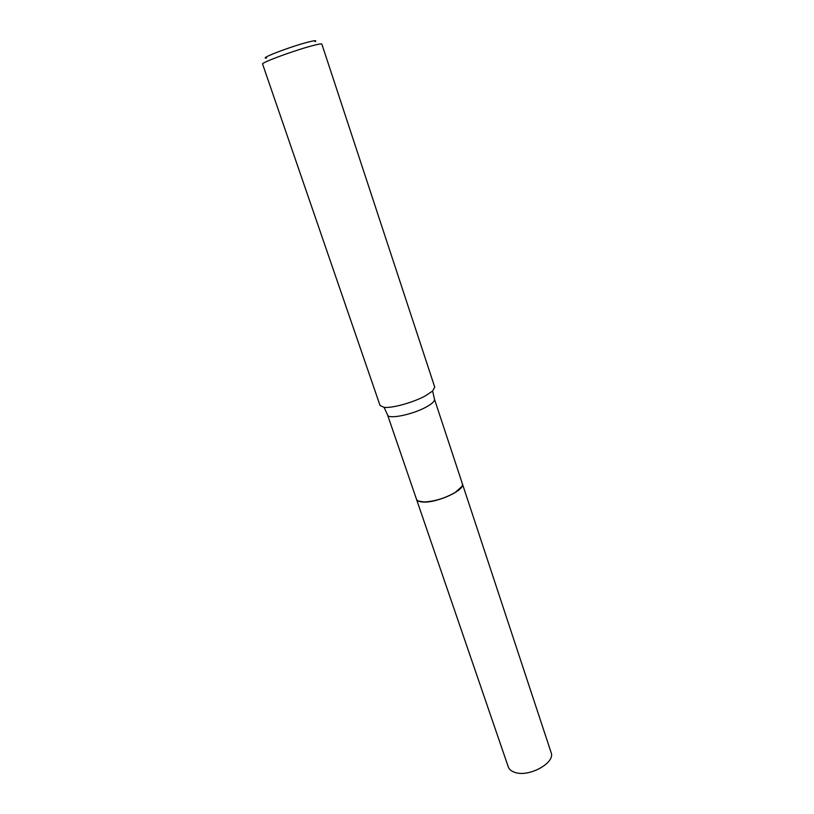 <?xml version="1.0" encoding="UTF-8"?>
<svg xmlns="http://www.w3.org/2000/svg" width="814" height="814" viewBox="0 0 814 814"><rect width="100%" height="100%" fill="white"/><g stroke="black" fill="none" stroke-linecap="round" stroke-linejoin="round"><path stroke-width="1.22" d="M514.417 772.221C528.296 777.848 555.769 762.891 551.088 752.472L462.393 483.811C465.801 490.048 435.49 503.785 422.039 501.953C418.874 501.638 417.033 500.732 416.483 499.257L508.272 766.88C509.137 769.281 511.182 771.062 514.417 772.221M418.61 501.098L424.369 501.994C434.676 501.495 444.892 498.372 454.995 492.643L461.813 486.558M434.462 399.186C434.9 401.088 432.254 403.642 426.536 406.847C413.013 414.529 388.156 419.627 387.576 414.967L416.453 499.155C417.155 500.976 419.759 501.902 424.257 501.943C434.615 501.434 444.882 498.3 455.036 492.531L457.824 490.639C461.385 487.891 462.901 485.582 462.362 483.699L434.462 399.186L432.641 391.015L434.737 387.118L321.845 44.078C321.428 43.508 317.307 44.312 309.462 46.5C290.802 51.679 260.846 62.912 262.576 64.021L380.057 405.514L384.086 407.356C392.185 408.353 413.461 402.452 425.457 395.818L432.641 391.015M266.565 58.008C258.465 59.056 286.711 47.945 305.24 42.877C314.102 40.456 317.368 40.069 315.028 41.697M387.576 414.967L384.086 407.356"/></g></svg>
